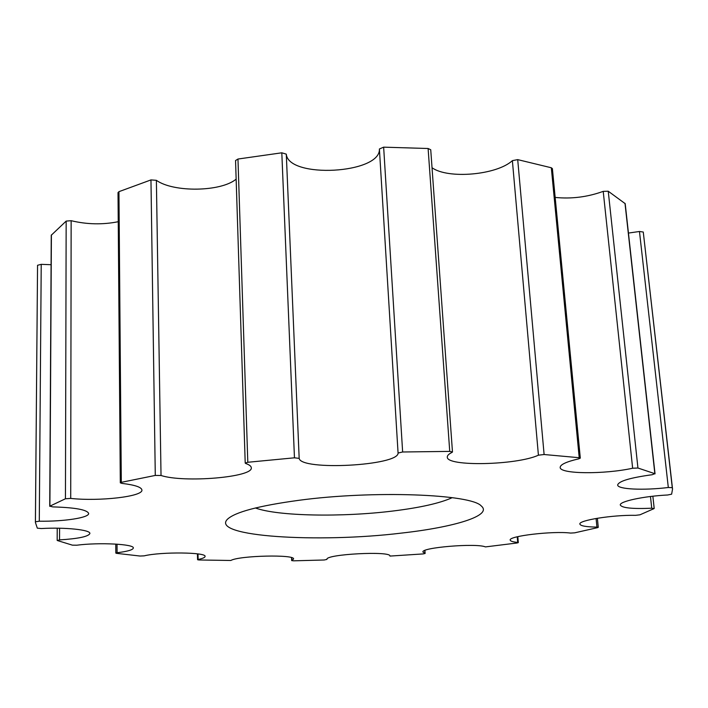 <?xml version="1.0" encoding="UTF-8"?>
<svg xmlns="http://www.w3.org/2000/svg" width="708" height="708" viewBox="0 0 708 708"><rect width="100%" height="100%" fill="white"/><g stroke="black" fill="none" stroke-linecap="round" stroke-linejoin="round"><path stroke-width="1.06" d="M298.918 500.299C373.789 490.21 471.546 494.122 481.316 506.016C492.918 515.557 454.386 527.212 401.489 533.089C318.75 543.186 210.285 536.699 227.356 519.327C234.897 512.123 258.747 505.778 298.918 500.299M255.402 507.981C277.996 516.265 342.221 517.318 393.02 511.008C420.198 507.663 439.942 503.211 452.235 497.662M57.375 540.531L59.543 539.894C78.349 538.7 88.465 536.575 89.881 533.522C90.739 529.867 65.49 527.141 41.321 528.54L37.312 528.159L35.4 522.451L35.427 521.796L39.285 521.212C64.074 521.584 89.173 517.734 88.65 513.459C87.164 509.733 75.181 507.548 52.728 506.893L49.896 506.149L65.446 498.768L70.712 498.414C99.598 501.538 143.051 496.556 141.919 490.033C141.538 487.166 134.883 484.953 121.953 483.396L120.307 482.838L121.298 482.334L155.282 475.431L161.026 475.493C184.124 483.051 253.287 477.254 251.305 467.767C251.234 466.2 249.358 464.767 245.676 463.466L245.216 463.112L247.8 462.271L294.457 457.81L299.174 458.368C300.882 470.979 398.772 465.714 398.073 453.04L402.64 451.987L449.739 451.394L452.474 451.969L452.085 452.359C448.81 453.978 447.217 455.545 447.306 457.049C446.305 466.811 516.725 465.253 538.416 455.191L544.107 454.518L579.215 457.713L580.303 458.12L578.763 458.837C566.435 461.705 560.24 464.572 560.178 467.422C559.718 474.121 604.243 474.493 632.642 468.236L637.943 468.023L654.856 473.687L652.174 474.723C630.209 477.732 618.704 481.157 617.659 484.989C617.58 489.361 643.475 490.547 668.317 487.502L672.273 487.662L672.547 489.06L671.626 494.184L667.697 494.989C643.563 496.175 619.084 501.521 620.305 505.052C622.093 507.99 632.571 509.043 651.741 508.211L654.024 508.618L639.97 514.805L635.66 515.335C612.65 514.813 578.135 520.38 579.887 524.115C580.525 525.938 586.206 526.929 596.933 527.106L598.269 527.336L597.632 527.637L574.737 532.823L570.621 533.08C552.886 530.779 508.052 536.106 510.229 540.124C510.415 541.178 512.911 541.947 517.707 542.434L518.3 542.611L517.035 543.001L485.44 546.903C476.236 542.921 420.605 547.576 422.95 552.054L425.119 553.479L423.145 553.922L389.94 556.081C391.48 550.709 324.848 554.214 326.946 559.4L324.193 559.993L293.705 560.825L291.669 560.594L293.546 559.01C295.404 554.284 239.198 555.55 230.826 560.479L198.895 559.975L197.576 559.718L198.116 559.488C202.674 558.515 204.993 557.506 205.063 556.47C206.816 552.231 161.3 551.665 144.167 555.851L140.06 556.037L116.519 553.337L115.829 553.098L117.094 552.736C127.493 551.443 132.9 549.886 133.316 548.045C134.688 544.133 99.421 542.24 76.721 545.213L72.384 545.151L57.375 540.531M35.4 522.451L37.551 265.279L35.427 521.796M51.091 264.712L41.223 264.341L37.551 265.279M118.245 221.71C102.633 224.825 86.934 224.489 71.145 220.692L66.163 221.1L51.25 235.251L49.737 506.326M236.145 179.124C221.17 191.868 173.593 192.656 156.379 180.328L150.963 179.912L118.944 191.664L118.015 192.603L120.307 482.838M452.474 451.969L430.738 149.769L428.11 148.503L383.647 147.158L379.399 148.981C380.877 173.814 288.413 178.92 286.289 154.14L281.811 152.804L237.968 159.034L235.552 160.548L245.216 463.112M580.303 458.12L552.39 168.628L551.32 167.769L517.707 159.627L512.38 160.636C496.759 175.08 448.005 179.31 432.03 167.725M655.042 473.856L625.199 203.674L608.243 191.222L603.216 191.364C587.481 197.054 571.462 199.072 555.16 197.426M672.547 489.06L643.271 232.029L639.466 231.489L628.447 233.065M51.401 234.906L49.896 506.149M66.163 221.1L65.446 498.768M118.944 191.664L121.298 482.334M150.963 179.912L155.282 475.431M237.968 159.034L247.8 462.271M281.811 152.804L294.457 457.81M383.647 147.158L402.64 451.987M428.11 148.503L449.739 451.394M517.707 159.627L544.107 454.518M551.32 167.769L579.215 457.713M608.243 191.222L637.943 468.023M624.996 203.329L654.856 473.687M643.271 232.029L672.273 487.662M117.032 544.16L117.094 552.736M197.992 553.922L198.116 559.488M291.696 557.692L291.802 560.479M424.773 550.497L424.959 553.382M517.238 536.779L517.707 542.434M596.083 518.46L596.933 527.106M650.466 496.503L651.741 508.211M639.466 231.489L668.317 487.502M603.216 191.364L632.642 468.236M512.38 160.636L538.416 455.191M286.289 154.14L299.174 458.368M379.399 148.981L398.073 453.04M156.379 180.328L161.026 475.493M71.145 220.692L70.712 498.414M41.223 264.341L39.285 521.212M59.587 528.221L59.543 539.894M115.767 544.08L115.829 553.098M197.444 553.842L197.576 559.718M291.546 557.647L291.669 560.594M424.915 550.435L425.119 553.479M517.805 536.646L518.3 542.611M597.375 518.247L598.269 527.336M652.856 496.22L654.192 508.441M57.224 528.186L57.171 540.381"/></g></svg>
